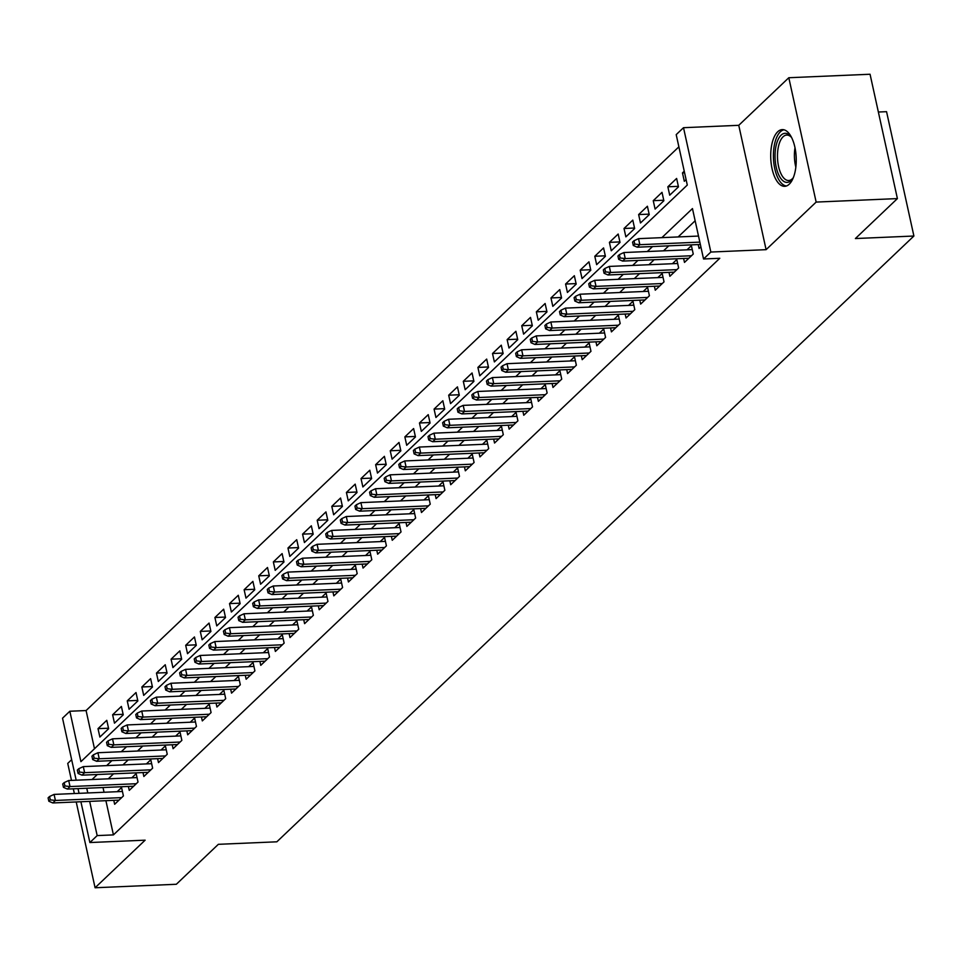 <?xml version="1.0" encoding="UTF-8"?>
<svg xmlns="http://www.w3.org/2000/svg" width="962" height="962" viewBox="0 0 962 962"><rect width="100%" height="100%" fill="white"/><g stroke="black" fill="none" stroke-linecap="round" stroke-linejoin="round"><path stroke-width="1.44" d="M777.717 131.758A28.391 12.722 -92.5 0 0 771.211 163.756A28.391 12.722 -92.5 0 0 784.703 186.327A28.391 12.722 -92.5 0 0 789.249 184.187A28.391 12.722 -92.5 0 0 795.742 152.176A28.391 12.722 -92.5 0 0 782.262 129.605A28.391 12.722 -92.5 0 0 777.717 131.758M76.166 780.194L62.53 718.193L69.841 711.243L80.916 761.651L687.289 185.053L676.202 134.632L683.513 127.693L710.846 252.044L703.547 258.982L692.46 208.574L661.892 237.638M738.756 125.313L766.101 249.663L816.149 202.08L897.402 198.593L870.057 74.242L788.804 77.73L738.756 125.313L683.513 127.693M878.366 112.025L886.555 111.676L913.9 236.027L276.852 841.81L218.35 844.323L176.335 884.27L95.082 887.758L145.13 840.175L89.875 842.544L80.904 801.755M71.657 759.691L67.737 763.407L71.477 780.398M678.883 146.837L86.087 710.545L69.841 711.243M816.149 202.08L788.804 77.73M73.328 788.816L74.363 793.542M76.214 801.959L95.082 887.758M698.232 244.576L699.097 248.509L700.865 246.825M683.621 258.465L684.487 262.41L693.253 254.064L691.401 245.671L687.024 249.831M669.011 272.366L669.877 276.298L678.643 267.965L676.791 259.56L672.414 263.72M654.4 286.255L655.266 290.199L664.033 281.854L662.181 273.461L657.804 277.621M639.778 300.156L640.644 304.088L649.41 295.755L647.57 287.349L643.193 291.51M625.168 314.045L626.034 317.977L634.8 309.644L632.96 301.238L628.583 305.399M610.557 327.946L611.423 331.878L620.189 323.545L618.35 315.139L613.972 319.3M595.947 341.835L596.813 345.767L605.579 337.434L603.739 329.028L599.362 333.189M581.337 355.724L582.202 359.668L590.969 351.322L589.129 342.929L584.752 347.09M566.726 369.624L567.592 373.557L576.358 365.223L574.518 356.818L570.141 360.978M552.116 383.513L552.982 387.458L561.748 379.112L559.896 370.719L555.531 374.879M537.505 397.414L538.371 401.346L547.137 393.013L545.286 384.608L540.909 388.768M522.895 411.303L523.761 415.247L532.527 406.902L530.675 398.508L526.298 402.669M508.285 425.204L509.151 429.136L517.917 420.803L516.065 412.397L511.688 416.558M493.674 439.093L494.54 443.025L503.306 434.692L501.455 426.286L497.077 430.447M479.064 452.982L479.93 456.926L488.696 448.593L486.844 440.187L482.467 444.348M464.454 466.883L465.319 470.815L474.086 462.481L472.234 454.076L467.857 458.237M449.843 480.772L450.709 484.716L459.475 476.37L457.623 467.977L453.246 472.138M435.233 494.672L436.087 498.605L444.865 490.271L443.013 481.866L438.636 486.026M420.61 508.561L421.476 512.505L430.242 504.16L428.403 495.767L424.026 499.927M406 522.462L406.866 526.394L415.632 518.061L413.792 509.656L409.415 513.816M391.39 536.351L392.255 540.283L401.022 531.95L399.182 523.544L394.805 527.717M376.779 550.252L377.645 554.184L386.411 545.851L384.572 537.445L380.194 541.606M362.169 564.141L363.035 568.073L371.801 559.74L369.961 551.334L365.584 555.495M347.559 578.03L348.424 581.974L357.191 573.641L355.339 565.235L350.974 569.396M332.948 591.931L333.814 595.863L342.58 587.529L340.728 579.124L336.363 583.285M318.338 605.819L319.204 609.764L327.97 601.418L326.118 593.025L321.741 597.186M303.727 619.72L304.593 623.653L313.359 615.319L311.508 606.914L307.131 611.074M289.117 633.609L289.983 637.553L298.749 629.208L296.897 620.815L292.52 624.975M274.507 647.51L275.373 651.442L284.139 643.109L282.287 634.704L277.91 638.864M259.896 661.399L260.762 665.331L269.528 656.998L267.676 648.592L263.299 652.753M245.286 675.3L246.152 679.232L254.918 670.899L253.066 662.493L248.689 666.654M230.676 689.189L231.541 693.121L240.308 684.788L238.456 676.382L234.079 680.543M216.053 703.078L216.919 707.022L225.697 698.677L223.845 690.283L219.468 694.444M201.443 716.979L202.309 720.911L211.075 712.577L209.235 704.172L204.858 708.333M186.832 730.867L187.698 734.812L196.464 726.466L194.625 718.073L190.248 722.234M172.222 744.768L173.088 748.701L181.854 740.367L180.014 731.962L175.637 736.122M157.612 758.657L158.477 762.601L167.244 754.256L165.404 745.863L161.027 750.023M143.001 772.558L143.867 776.49L152.633 768.157L150.793 759.752L146.416 763.912M128.391 786.447L129.257 790.379L138.023 782.046L136.171 773.64L131.806 777.801M108.526 728.21L98.016 728.655L106.782 720.322L108.634 728.727L99.868 737.06L98.016 728.655M123.136 714.309L112.626 714.766L121.392 706.433L123.244 714.826L114.478 723.171L112.626 714.766M137.746 700.42L127.249 700.865L136.015 692.532L137.855 700.937L129.088 709.271L127.249 700.865M152.357 686.531L141.859 686.976L150.625 678.643L152.465 687.036L143.699 695.382L141.859 686.976M166.967 672.63L156.469 673.087L165.236 664.742L167.075 673.147L158.309 681.481L156.469 673.087M181.577 658.742L171.08 659.186L179.846 650.853L181.686 659.259L172.919 667.592L171.08 659.186M196.188 644.841L185.69 645.298L194.456 636.952L196.296 645.358L187.53 653.691L185.69 645.298M210.798 630.952L200.3 631.397L209.067 623.063L210.918 631.469L202.14 639.802L200.3 631.397M225.409 617.051L214.911 617.508L223.677 609.174L225.529 617.568L216.763 625.913L214.911 617.508M240.019 603.162L229.521 603.607L238.287 595.274L240.139 603.679L231.373 612.012L229.521 603.607M254.629 589.261L244.132 589.718L252.898 581.385L254.75 589.778L245.983 598.123L244.132 589.718M269.24 575.372L258.742 575.829L267.508 567.484L269.36 575.889L260.594 584.223L258.742 575.829M283.85 561.483L273.352 561.928L282.119 553.595L283.97 562L275.204 570.334L273.352 561.928M298.46 547.582L287.963 548.039L296.729 539.694L298.581 548.099L289.815 556.433L287.963 548.039M313.083 533.694L302.573 534.138L311.339 525.805L313.191 534.211L304.425 542.544L302.573 534.138M327.693 519.793L317.183 520.25L325.95 511.904L327.801 520.31L319.035 528.643L317.183 520.25M342.304 505.904L331.794 506.349L340.572 498.015L342.412 506.421L333.646 514.754L331.794 506.349M356.914 492.003L346.416 492.46L355.182 484.126L357.022 492.52L348.256 500.865L346.416 492.46M371.524 478.114L361.027 478.559L369.793 470.226L371.633 478.631L362.866 486.964L361.027 478.559M386.135 464.225L375.637 464.67L384.403 456.337L386.243 464.73L377.477 473.076L375.637 464.67M400.745 450.324L390.247 450.781L399.014 442.436L400.853 450.841L392.087 459.175L390.247 450.781M415.356 436.435L404.858 436.88L413.624 428.547L415.464 436.952L406.698 445.286L404.858 436.88M429.966 422.534L419.468 422.991L428.234 414.646L430.086 423.052L421.32 431.385L419.468 422.991M444.576 408.646L434.078 409.09L442.845 400.757L444.697 409.163L435.93 417.496L434.078 409.09M459.187 394.745L448.689 395.202L457.455 386.868L459.307 395.262L450.541 403.607L448.689 395.202M473.797 380.856L463.299 381.301L472.065 372.967L473.917 381.373L465.151 389.706L463.299 381.301M488.407 366.955L477.91 367.412L486.676 359.079L488.528 367.472L479.761 375.817L477.91 367.412M503.018 353.066L492.52 353.511L501.286 345.178L503.138 353.583L494.372 361.916L492.52 353.511M517.64 339.177L507.13 339.622L515.897 331.289L517.748 339.682L508.982 348.028L507.13 339.622M532.251 325.276L521.741 325.733L530.507 317.388L532.359 325.793L523.593 334.127L521.741 325.733M546.861 311.387L536.351 311.832L545.117 303.499L546.969 311.904L538.203 320.238L536.351 311.832M561.471 297.486L550.973 297.943L559.74 289.598L561.58 298.004L552.813 306.337L550.973 297.943M576.082 283.598L565.584 284.043L574.35 275.709L576.19 284.115L567.424 292.448L565.584 284.043M590.692 269.697L580.194 270.154L588.96 261.82L590.8 270.214L582.034 278.559L580.194 270.154M605.302 255.808L594.805 256.253L603.571 247.919L605.411 256.325L596.644 264.658L594.805 256.253M619.913 241.907L609.415 242.364L618.181 234.031L620.021 242.424L611.255 250.769L609.415 242.364M634.523 228.018L624.025 228.475L632.792 220.13L634.643 228.535L625.865 236.868L624.025 228.475M649.134 214.129L638.636 214.574L647.402 206.241L649.254 214.646L640.488 222.98L638.636 214.574M663.744 200.228L653.246 200.685L662.012 192.34L663.864 200.745L655.098 209.079L653.246 200.685M678.354 186.339L667.856 186.784L676.623 178.451L678.475 186.856L669.708 195.19L667.856 186.784M86.087 710.545L94.492 748.749M684.247 171.2L682.467 172.895L684.319 181.289L686.086 179.605M105.904 800.685L113.432 834.896L719.792 258.285L703.547 258.982M695.141 220.779L678.138 236.941M668.782 245.839L663.527 250.841M654.172 259.728L648.917 264.73M639.562 273.629L634.307 278.619M624.951 287.518L619.696 292.52M610.341 301.419L605.086 306.409M595.731 315.308L590.476 320.31M581.12 329.208L575.865 334.199M566.51 343.097L561.255 348.1M551.899 356.986L546.644 361.989M537.289 370.887L532.034 375.889M522.679 384.776L517.424 389.778M508.068 398.677L502.813 403.667M493.458 412.566L488.203 417.568M478.848 426.467L473.581 431.457M464.225 440.355L458.97 445.358M449.615 454.256L444.36 459.247M435.004 468.145L429.749 473.148M420.394 482.034L415.139 487.037M405.784 495.935L400.529 500.925M391.173 509.824L385.918 514.826M376.563 523.725L371.308 528.715M361.952 537.614L356.698 542.616M347.342 551.515L342.087 556.505M332.732 565.403L327.477 570.406M318.121 579.292L312.866 584.295M303.511 593.193L298.256 598.196M288.901 607.082L283.646 612.085M274.29 620.983L269.035 625.973M259.68 634.872L254.413 639.874M245.057 648.773L239.803 653.763M230.447 662.662L225.192 667.664M215.837 676.563L210.582 681.553M201.226 690.451L195.971 695.454M186.616 704.34L181.361 709.343M172.006 718.241L166.751 723.244M157.395 732.13L152.14 737.132M142.785 746.031L137.53 751.021M128.174 759.92L122.92 764.922M113.564 773.821L108.309 778.811M103.018 787.541L104.052 792.267M113.781 800.336L114.646 804.28L123.413 795.947L121.561 787.541L117.184 791.702M766.101 249.663L710.846 252.044M113.432 834.896L97.174 835.593L89.875 842.544M897.402 198.593L855.398 238.54L913.9 236.027M79.052 793.337L78.018 788.612M86.76 788.239L87.807 792.965M89.658 801.382L97.174 835.593M652.537 246.537L647.282 251.539M637.926 260.425L632.671 265.428M623.316 274.326L618.061 279.317M608.705 288.215L603.451 293.218M594.095 302.116L588.84 307.106M579.485 316.005L574.23 321.007M564.874 329.906L559.607 334.896M550.264 343.795L544.997 348.797M535.642 357.684L530.387 362.686M521.031 371.585L515.776 376.587M506.421 385.473L501.166 390.476M491.81 399.374L486.556 404.365M477.2 413.263L471.945 418.266M462.59 427.164L457.335 432.154M447.979 441.053L442.724 446.055M433.369 454.954L428.114 459.944M418.759 468.843L413.504 473.845M404.148 482.732L398.893 487.734M389.538 496.632L384.283 501.623M374.927 510.521L369.673 515.524M360.317 524.422L355.062 529.413M345.707 538.311L340.44 543.314M331.084 552.212L325.829 557.202M316.474 566.101L311.219 571.103M301.864 579.99L296.609 584.992M287.253 593.891L281.998 598.893M272.643 607.78L267.388 612.782M258.032 621.68L252.778 626.671M243.422 635.569L238.167 640.572M228.812 649.47L223.557 654.461M214.201 663.359L208.946 668.362M199.591 677.26L194.336 682.25M184.981 691.149L179.726 696.151M170.37 705.038L165.115 710.04M155.76 718.939L150.505 723.941M141.149 732.828L135.882 737.83M126.539 746.728L121.272 751.719M111.917 760.617L106.662 765.62M97.306 774.518L92.051 779.509M684.595 172.799L682.467 172.895M122.427 791.473L54.076 794.408L55.411 800.456L121.657 797.618M50.301 799.855L49.567 796.488L48.1 797.883L48.834 801.238L50.301 799.855L55.411 800.456L52.778 802.957L119.023 800.119M54.076 794.408L49.567 796.488M48.834 801.238L52.778 802.957M793.434 177.369A24.567 11.015 87.5 0 1 792.508 178.848A24.567 11.015 87.5 0 1 780.038 177.321A24.567 11.015 87.5 0 1 776.406 144.384A24.567 11.015 87.5 0 1 790.692 136.388A24.567 11.015 87.5 0 1 791.738 137.782M791.329 137.205A22.751 10.197 -92.5 0 0 786.736 135.065A22.751 10.197 -92.5 0 0 777.765 150.685A22.751 10.197 -92.5 0 0 782.106 175.805A22.751 10.197 -92.5 0 0 788.684 180.507A22.751 10.197 -92.5 0 0 793.085 177.982M783.97 129.786A28.211 12.638 -92.5 0 0 773.664 150.012A28.211 12.638 -92.5 0 0 779.136 180.207A28.211 12.638 -92.5 0 0 786.387 186.003M137.037 777.585L68.687 780.519L70.022 786.567L136.267 783.717M64.911 785.954L64.177 782.599L62.71 783.982L63.456 787.349L64.911 785.954L70.022 786.567L67.388 789.068L133.634 786.219M68.687 780.519L64.177 782.599M63.456 787.349L67.388 789.068M151.659 763.684L83.297 766.618L84.632 772.666L150.878 769.828M79.521 772.065L78.788 768.698L77.321 770.093L78.066 773.448L79.521 772.065L84.632 772.666L81.998 775.168L148.244 772.33M83.297 766.618L78.788 768.698M78.066 773.448L81.998 775.168M166.27 749.795L97.908 752.729L99.242 758.777L165.488 755.928M94.132 758.164L93.398 754.809L91.931 756.192L92.677 759.559L94.132 758.164L99.242 758.777L96.609 761.279L162.855 758.429M97.908 752.729L93.398 754.809M92.677 759.559L96.609 761.279M180.88 735.894L112.518 738.828L113.853 744.877L180.098 742.039M108.742 744.275L108.009 740.908L106.541 742.303L107.287 745.658L108.742 744.275L113.853 744.877L111.219 747.378L177.465 744.54M112.518 738.828L108.009 740.908M107.287 745.658L111.219 747.378M195.49 722.005L127.128 724.939L128.463 730.988L194.709 728.15M123.352 730.374L122.619 727.019L121.152 728.414L121.897 731.769L123.352 730.374L128.463 730.988L125.83 733.489L192.075 730.651M127.128 724.939L122.619 727.019M121.897 731.769L125.83 733.489M210.101 708.116L141.739 711.038L143.073 717.099L209.319 714.249M137.963 716.486L137.229 713.131L135.762 714.513L136.508 717.88L137.963 716.486L143.073 717.099L140.44 719.6L206.686 716.75M141.739 711.038L137.229 713.131M136.508 717.88L140.44 719.6M224.711 694.215L156.349 697.149L157.684 703.198L223.93 700.36M152.573 702.597L151.84 699.23L150.373 700.625L151.118 703.98L152.573 702.597L157.684 703.198L155.05 705.699L221.296 702.861M156.349 697.149L151.84 699.23M151.118 703.98L155.05 705.699M239.322 680.326L170.959 683.26L172.294 689.309L238.54 686.459M167.196 688.696L166.45 685.341L164.995 686.724L165.729 690.091L167.196 688.696L172.294 689.309L169.661 691.81L235.906 688.96M170.959 683.26L166.45 685.341M165.729 690.091L169.661 691.81M253.932 666.426L185.582 669.36L186.905 675.408L253.15 672.57M181.806 674.807L181.06 671.44L179.605 672.835L180.339 676.19L181.806 674.807L186.905 675.408L184.271 677.909L250.529 675.071M185.582 669.36L181.06 671.44M180.339 676.19L184.271 677.909M268.542 652.537L200.192 655.471L201.515 661.519L267.761 658.669M196.416 660.906L195.671 657.551L194.216 658.934L194.949 662.301L196.416 660.906L201.515 661.519L198.881 664.02L265.139 661.171M200.192 655.471L195.671 657.551M194.949 662.301L198.881 664.02M283.153 638.636L214.803 641.57L216.125 647.618L282.371 644.78M211.027 647.017L210.281 643.65L208.826 645.045L209.56 648.4L211.027 647.017L216.125 647.618L213.504 650.12L279.75 647.282M214.803 641.57L210.281 643.65M209.56 648.4L213.504 650.12M297.763 624.747L229.413 627.681L230.736 633.73L296.981 630.892M225.637 633.116L224.892 629.761L223.437 631.144L224.17 634.511L225.637 633.116L230.736 633.73L228.114 636.231L294.36 633.381M229.413 627.681L224.892 629.761M224.17 634.511L228.114 636.231M312.373 610.846L244.023 613.78L245.346 619.829L311.592 616.991M240.247 619.227L239.502 615.86L238.047 617.255L238.78 620.622L240.247 619.227L245.346 619.829L242.725 622.33L308.97 619.492M244.023 613.78L239.502 615.86M238.78 620.622L242.725 622.33M326.984 596.957L258.634 599.891L259.956 605.94L326.214 603.102M254.858 605.338L254.112 601.971L252.657 603.366L253.391 606.721L254.858 605.338L259.956 605.94L257.335 608.441L323.581 605.603M258.634 599.891L254.112 601.971M253.391 606.721L257.335 608.441M341.594 583.068L273.244 586.002L274.579 592.051L340.825 589.201M269.468 591.438L268.735 588.083L267.268 589.465L268.001 592.832L269.468 591.438L274.579 592.051L271.945 594.552L338.191 591.702M273.244 586.002L268.735 588.083M268.001 592.832L271.945 594.552M356.205 569.167L287.854 572.101L289.189 578.15L355.435 575.312M284.079 577.549L283.345 574.182L281.878 575.577L282.624 578.932L284.079 577.549L289.189 578.15L286.556 580.651L352.801 577.813M287.854 572.101L283.345 574.182M282.624 578.932L286.556 580.651M370.827 555.278L302.465 558.213L303.8 564.261L370.045 561.411M298.689 563.648L297.955 560.293L296.488 561.676L297.234 565.043L298.689 563.648L303.8 564.261L301.166 566.762L367.412 563.912M302.465 558.213L297.955 560.293M297.234 565.043L301.166 566.762M385.437 541.378L317.075 544.312L318.41 550.36L384.656 547.522M313.299 549.759L312.566 546.392L311.099 547.787L311.844 551.142L313.299 549.759L318.41 550.36L315.776 552.861L382.022 550.023M317.075 544.312L312.566 546.392M311.844 551.142L315.776 552.861M400.048 527.489L331.686 530.423L333.02 536.471L399.266 533.621M327.91 535.858L327.176 532.503L325.709 533.886L326.455 537.253L327.91 535.858L333.02 536.471L330.387 538.973L396.633 536.123M331.686 530.423L327.176 532.503M326.455 537.253L330.387 538.973M414.658 513.588L346.296 516.522L347.631 522.57L413.876 519.733M342.52 521.969L341.787 518.602L340.32 519.997L341.065 523.352L342.52 521.969L347.631 522.57L344.997 525.072L411.243 522.234M346.296 516.522L341.787 518.602M341.065 523.352L344.997 525.072M429.268 499.699L360.906 502.633L362.241 508.682L428.487 505.844M357.13 508.068L356.397 504.713L354.93 506.108L355.675 509.463L357.13 508.068L362.241 508.682L359.608 511.183L425.853 508.345M360.906 502.633L356.397 504.713M355.675 509.463L359.608 511.183M443.879 485.81L375.517 488.732L376.851 494.793L443.097 491.943M371.741 494.179L371.007 490.824L369.552 492.207L370.286 495.574L371.741 494.179L376.851 494.793L374.218 497.282L440.464 494.444M375.517 488.732L371.007 490.824M370.286 495.574L374.218 497.282M458.489 471.909L390.127 474.843L391.462 480.892L457.708 478.054M386.363 480.291L385.618 476.924L384.163 478.318L384.896 481.673L386.363 480.291L391.462 480.892L388.828 483.393L455.074 480.555M390.127 474.843L385.618 476.924M384.896 481.673L388.828 483.393M473.1 458.02L404.749 460.954L406.072 467.003L472.318 464.153M400.974 466.39L400.228 463.035L398.773 464.418L399.507 467.785L400.974 466.39L406.072 467.003L403.439 469.504L469.697 466.654M404.749 460.954L400.228 463.035M399.507 467.785L403.439 469.504M487.71 444.119L419.36 447.053L420.683 453.102L486.928 450.264M415.584 452.501L414.838 449.134L413.383 450.529L414.117 453.884L415.584 452.501L420.683 453.102L418.061 455.603L484.307 452.765M419.36 447.053L414.838 449.134M414.117 453.884L418.061 455.603M502.32 430.23L433.97 433.165L435.293 439.213L501.539 436.363M430.194 438.6L429.449 435.245L427.994 436.628L428.727 439.995L430.194 438.6L435.293 439.213L432.672 441.714L498.917 438.864M433.97 433.165L429.449 435.245M428.727 439.995L432.672 441.714M516.931 416.33L448.581 419.264L449.903 425.312L516.149 422.474M444.805 424.711L444.059 421.344L442.604 422.739L443.338 426.094L444.805 424.711L449.903 425.312L447.282 427.813L513.528 424.976M448.581 419.264L444.059 421.344M443.338 426.094L447.282 427.813M531.541 402.441L463.191 405.375L464.514 411.423L530.771 408.573M459.415 410.81L458.67 407.455L457.215 408.838L457.948 412.205L459.415 410.81L464.514 411.423L461.892 413.925L528.138 411.075M463.191 405.375L458.67 407.455M457.948 412.205L461.892 413.925M546.151 388.54L477.801 391.474L479.136 397.522L545.382 394.685M474.025 396.921L473.28 393.554L471.825 394.949L472.558 398.304L474.025 396.921L479.136 397.522L476.503 400.024L542.748 397.186M477.801 391.474L473.28 393.554M472.558 398.304L476.503 400.024M560.762 374.651L492.412 377.585L493.746 383.634L559.992 380.796M488.636 383.02L487.902 379.665L486.435 381.06L487.181 384.415L488.636 383.02L493.746 383.634L491.113 386.135L557.359 383.297M492.412 377.585L487.902 379.665M487.181 384.415L491.113 386.135M575.384 360.762L507.022 363.684L508.357 369.745L574.603 366.895M503.246 369.131L502.513 365.776L501.046 367.159L501.791 370.526L503.246 369.131L508.357 369.745L505.723 372.246L571.969 369.396M507.022 363.684L502.513 365.776M501.791 370.526L505.723 372.246M589.995 346.861L521.632 349.795L522.967 355.844L589.213 353.006M517.857 355.243L517.123 351.876L515.656 353.27L516.402 356.625L517.857 355.243L522.967 355.844L520.334 358.345L586.579 355.507M521.632 349.795L517.123 351.876M516.402 356.625L520.334 358.345M604.605 332.972L536.243 335.906L537.578 341.955L603.823 339.105M532.467 341.342L531.733 337.987L530.266 339.37L531.012 342.737L532.467 341.342L537.578 341.955L534.944 344.456L601.19 341.606M536.243 335.906L531.733 337.987M531.012 342.737L534.944 344.456M619.215 319.071L550.853 322.005L552.188 328.054L618.434 325.216M547.077 327.453L546.344 324.086L544.877 325.481L545.622 328.836L547.077 327.453L552.188 328.054L549.555 330.555L615.8 327.717M550.853 322.005L546.344 324.086M545.622 328.836L549.555 330.555M633.826 305.182L565.464 308.117L566.798 314.165L633.044 311.315M561.688 313.552L560.954 310.197L559.487 311.58L560.233 314.947L561.688 313.552L566.798 314.165L564.165 316.666L630.411 313.816M565.464 308.117L560.954 310.197M560.233 314.947L564.165 316.666M648.436 291.282L580.074 294.216L581.409 300.264L647.654 297.426M576.298 299.663L575.565 296.296L574.098 297.691L574.843 301.046L576.298 299.663L581.409 300.264L578.775 302.765L645.021 299.928M580.074 294.216L575.565 296.296M574.843 301.046L578.775 302.765M663.046 277.393L594.684 280.327L596.019 286.375L662.265 283.537M590.908 285.762L590.175 282.407L588.72 283.79L589.453 287.157L590.908 285.762L596.019 286.375L593.386 288.877L659.631 286.027M594.684 280.327L590.175 282.407M589.453 287.157L593.386 288.877M677.657 263.492L609.307 266.426L610.63 272.474L676.875 269.637M605.531 271.873L604.785 268.506L603.33 269.901L604.064 273.268L605.531 271.873L610.63 272.474L607.996 274.976L674.254 272.138M609.307 266.426L604.785 268.506M604.064 273.268L607.996 274.976M692.267 249.603L623.917 252.537L625.24 258.586L691.486 255.748M620.141 257.984L619.396 254.617L617.941 256.012L618.674 259.367L620.141 257.984L625.24 258.586L622.606 261.087L688.864 258.249M623.917 252.537L619.396 254.617M618.674 259.367L622.606 261.087M698.508 236.063L638.527 238.648L639.85 244.697L699.831 242.123M634.752 244.083L634.006 240.728L632.551 242.111L633.285 245.478L634.752 244.083L639.85 244.697L637.229 247.198L700.348 244.48M638.527 238.648L634.006 240.728M633.285 245.478L637.229 247.198M795.839 167.147A22.751 10.197 87.5 0 1 795.009 147.751"/></g></svg>
